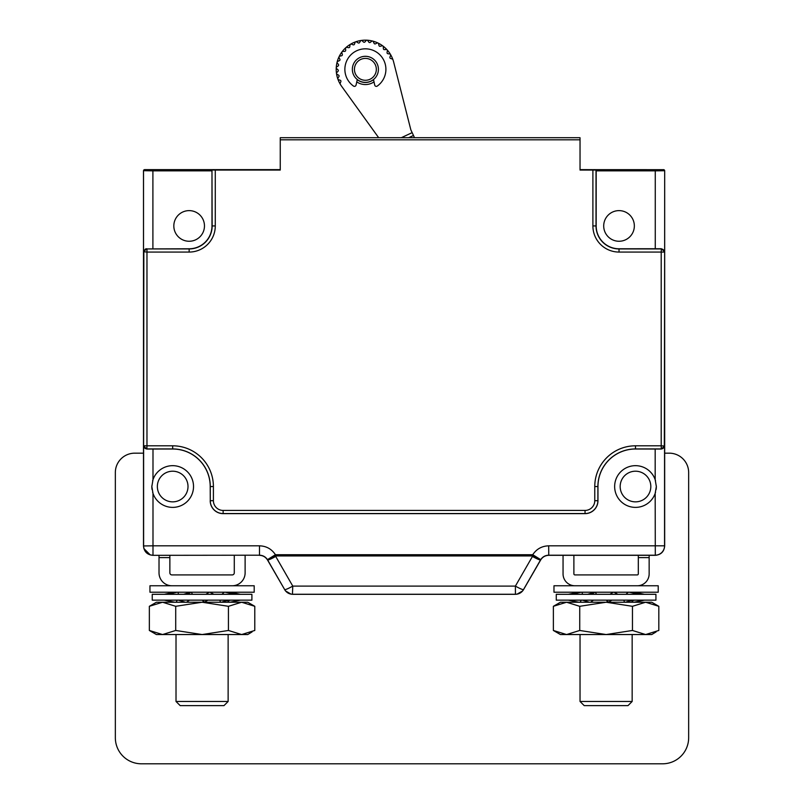 <?xml version="1.0" encoding="UTF-8"?>
<svg xmlns="http://www.w3.org/2000/svg" width="804" height="804" viewBox="0 0 804 804"><rect width="100%" height="100%" fill="white"/><g stroke="black" fill="none" stroke-linecap="round" stroke-linejoin="round"><path stroke-width="1.21" d="M280.254 139.806L280.254 137.715L580.036 137.715L580.036 139.806L280.254 139.806L280.254 170.056L215.281 170.056L215.281 225.934A26.13 26.13 0 0 1 189.151 252.064L146.971 252.064L146.971 445.808L172.679 445.808A40.723 40.723 0 0 1 213.402 486.531L213.402 500.701A9.728 9.728 0 0 0 223.13 510.429L585.041 510.429A9.728 9.728 0 0 0 594.769 500.701L594.769 486.531A40.723 40.723 0 0 1 635.492 445.808L661.2 445.808L661.2 252.064L619.02 252.064A26.13 26.13 0 0 1 592.89 225.934L592.89 170.056L655.27 169.815L655.27 170.86L664.647 170.719L663.632 169.644L664.677 170.689L664.677 545.946C664.124 551.644 660.999 554.77 655.3 555.323L548.76 555.323C545.223 555.443 542.509 557.001 540.64 560.016L523.384 589.885M664.677 545.946L664.556 545.826A9.377 9.377 135 0 1 655.18 555.202L548.69 555.202C545.263 555.313 542.61 556.79 540.72 559.644L523.515 589.573A9.377 9.377 150 0 1 515.394 594.256L292.777 594.256A9.377 9.377 -150 0 1 284.656 589.573L267.451 559.644L275.43 554.71L275.43 555.936C270.888 558.629 268.224 559.865 267.451 559.644C265.561 556.79 262.898 555.313 259.481 555.202L152.871 555.323C147.172 554.77 144.047 551.644 143.494 545.946L143.494 170.689L144.529 169.644L143.494 170.689L144.529 169.644L143.494 170.689L152.901 170.86L211.985 170.86L211.985 225.934A22.844 22.844 0 0 1 189.151 248.778L146.971 248.938A3.126 3.126 135 0 0 143.846 252.064L143.614 446.039L146.861 449.044L172.679 449.004A37.527 37.527 0 0 1 210.206 486.531L210.276 500.701A12.854 12.854 0 0 0 223.13 513.555L585.041 513.555A12.854 12.854 0 0 0 597.895 500.701L597.895 486.531A37.597 37.597 0 0 1 635.492 448.933L661.2 448.933A3.126 3.126 -45 0 0 664.325 445.808L664.647 251.742L661.401 248.737L619.02 248.778A22.844 22.844 0 0 1 596.176 225.934L596.196 169.815M280.254 137.715L580.036 137.715M573.885 555.323L573.885 573.875A1.045 1.045 0 0 0 574.93 574.92L637.26 574.92A1.045 1.045 0 0 0 638.306 573.875L638.306 555.323M563.051 555.323L563.051 573.875A11.879 11.879 0 0 0 574.93 585.764M553.976 585.764L658.215 585.764L658.215 592.226L553.976 592.226L553.976 585.764M553.373 606.306L560.438 602.236L566.559 602.236L553.373 606.306L553.373 630.467L566.559 634.547L560.438 634.547L553.373 630.467M656.084 604.859L658.818 606.306L645.632 602.236L651.753 602.236L658.818 606.306L658.818 630.467L645.632 634.547L632.457 630.467L606.095 634.547L566.559 634.547L579.734 630.467L579.734 606.306L566.559 602.236L606.095 602.236L579.734 606.306M632.457 606.306L645.632 602.236L606.095 602.236L632.457 606.306L632.457 630.467M656.084 631.914L651.753 634.547L606.095 634.547L579.734 630.467M632.155 701.47L627.984 705.631L584.206 705.631L580.036 701.47L632.155 701.47L632.155 634.547M581.091 592.226L571.835 594.307M582.498 594.307L582.066 592.226M580.136 602.236L581.302 600.146M578.95 602.236L568.267 600.146M556.267 594.307L655.923 594.307L655.923 600.146L556.267 600.146L556.267 594.307M633.843 602.236L644.456 600.146M632.778 600.276L632.778 602.236M632.778 592.226L632.778 592.98M633.843 592.226L644.456 594.307M632.155 601.613L632.778 601.482M629.361 592.226L638.828 594.307M628.195 592.226L626.004 594.307M625.341 602.236L632.135 600.146M623.763 600.146L624.577 602.236M613.995 592.226L617.894 594.307M613.271 592.226L609.924 594.307M607.834 602.236L607.623 600.146M606.467 600.146L607.734 602.236M608.196 602.236L611.944 600.146M594.93 592.226L591.432 594.307M596.498 594.307L595.392 592.226M589.513 602.236L582.408 600.146M590.518 602.236L593.463 600.146M578.95 592.226L568.267 594.307M637.26 585.764A11.879 11.879 0 0 0 649.15 573.875L649.15 557.614L638.306 557.614M649.15 555.323L649.15 557.614M515.424 594.307C518.962 594.196 521.675 592.628 523.545 589.623L523.515 589.573A9.377 1.065 -150.1 0 1 515.394 586.106L515.424 594.307L292.746 594.307C289.209 594.196 286.495 592.628 284.626 589.623L284.787 589.885M285.551 590.95L291.138 594.166M292.435 594.307L292.777 586.106L275.43 555.936L532.74 555.936L532.74 554.71L540.72 559.644C539.946 559.865 537.283 558.629 532.74 555.936L515.394 586.106L292.777 586.106A9.377 1.065 -29.9 0 1 284.656 589.573L267.531 560.016C265.662 557.001 262.948 555.443 259.411 555.323M517.032 594.166L522.62 590.95M267.531 560.016L267.601 559.896A9.377 1.065 -29.9 0 0 275.722 556.428M143.494 453.175L134.74 453.175A19.386 19.386 0 0 0 115.344 472.561L115.344 737.74A26.06 26.06 0 0 0 141.403 763.8L662.596 763.8A26.06 26.06 0 0 0 688.656 737.74L688.656 472.561A19.386 19.386 0 0 0 669.26 453.175L664.677 453.175M619.02 252.064L619.02 248.938L661.2 248.938A3.126 3.126 45 0 1 664.325 252.064L661.2 252.064L661.401 248.737M580.036 139.806L580.036 170.056L592.89 170.056M280.254 169.644L144.529 169.644L211.975 169.815L212.155 225.934A23.004 23.004 0 0 1 189.151 248.938L146.971 248.938L146.971 252.064L143.524 251.742L146.77 248.737L145.283 249.069M146.861 449.044L146.971 445.808L143.846 445.808A3.126 3.126 -135 0 0 146.971 448.933L172.679 448.933A37.597 37.597 0 0 1 210.276 486.531L210.276 500.701L213.402 500.701M661.2 445.808L664.556 446.039L661.31 449.044L661.2 445.808M635.492 445.808L635.492 449.004L661.31 449.044M655.18 479.666L656.335 486.531L655.18 493.385A20.844 20.844 0 0 1 614.648 486.531A20.844 20.844 0 0 1 655.18 479.666L655.18 449.004M664.556 446.039L664.556 545.826L548.69 545.826C541.846 546.037 536.529 549.001 532.74 554.71L275.43 554.71C271.641 549.001 266.325 546.037 259.481 545.826L152.991 545.826L152.991 493.385L151.835 486.531L152.991 479.666A20.844 20.844 0 0 1 193.523 486.531A20.844 20.844 0 0 1 152.991 493.385M655.3 555.323L655.18 493.385M548.76 555.323L548.69 545.826M635.492 449.004A37.527 37.527 0 0 0 597.965 486.531L597.965 500.701A12.924 12.924 0 0 1 585.041 513.635L223.13 513.635A12.924 12.924 0 0 1 210.206 500.701M655.381 480.269A20.844 20.844 0 0 1 655.531 480.792M656.325 485.857A20.844 20.844 0 0 1 656.134 489.465M655.381 492.792A20.844 20.844 0 0 0 655.531 492.269M620.165 486.531A15.326 15.326 0 0 1 635.492 471.204A15.326 15.326 0 0 1 650.818 486.531A15.326 15.326 0 0 1 635.492 501.857A15.326 15.326 0 0 1 620.165 486.531M143.846 548.509L150.308 554.971M212.155 170.006L215.281 170.056M211.975 169.815L211.985 170.86M173.825 225.934A15.326 15.326 0 0 1 189.151 210.618A15.326 15.326 0 0 1 204.467 225.934A15.326 15.326 0 0 1 189.151 241.26A15.326 15.326 0 0 1 173.825 225.934M143.494 545.946L152.991 545.826L152.991 555.202A9.377 9.377 -135 0 1 143.614 545.826L143.614 446.039M152.036 489.465A20.844 20.844 0 0 1 151.845 485.857M152.639 480.792A20.844 20.844 0 0 1 152.79 480.269M152.639 492.269A20.844 20.844 0 0 0 152.79 492.792M157.353 486.531A15.326 15.326 0 0 1 172.679 471.204A15.326 15.326 0 0 1 188.005 486.531A15.326 15.326 0 0 1 172.679 501.857A15.326 15.326 0 0 1 157.353 486.531M152.871 555.323L259.481 555.202L259.481 545.826M232.195 585.764A12.924 12.924 0 0 0 245.119 572.84L245.119 555.323M159.021 555.323L159.021 557.614L169.865 557.614L169.865 572.84A2.08 2.08 0 0 0 171.945 574.92L232.195 574.92A2.08 2.08 0 0 0 234.286 572.84L234.286 555.323M655.27 169.815L663.612 169.674A1.045 1.045 45 0 1 664.647 170.719L663.632 169.644L664.677 170.689L664.647 251.742M580.036 169.644L663.612 169.674M603.703 225.934A15.326 15.326 0 0 1 619.02 210.618A15.326 15.326 0 0 1 634.346 225.934A15.326 15.326 0 0 1 619.02 241.26A15.326 15.326 0 0 1 603.703 225.934M655.27 170.116L663.159 170.116M149.956 585.764L254.195 585.764L254.195 592.226L149.956 592.226L149.956 585.764M149.353 606.306L156.418 602.236L162.539 602.236L149.353 606.306L149.353 630.467L162.539 634.547L156.418 634.547L149.353 630.467M252.064 604.859L254.788 606.306L241.612 602.236L247.732 602.236L254.788 606.306L254.788 630.467L241.612 634.547L228.436 630.467L202.075 634.547L162.539 634.547L175.714 630.467L175.714 606.306L162.539 602.236L202.075 602.236L175.714 606.306M228.436 606.306L241.612 602.236L202.075 602.236L228.436 606.306L228.436 630.467M252.064 631.914L247.732 634.547L202.075 634.547L175.714 630.467M176.016 701.47L228.135 701.47L223.964 705.631L180.186 705.631L176.016 701.47L176.016 634.547M228.135 701.47L228.135 634.547M228.135 602.236L228.135 600.357M228.135 592.839L228.135 592.226M177.071 592.226L167.805 594.307M178.478 594.307L178.036 592.226M176.116 602.236L177.282 600.146M174.93 602.236L164.247 600.146M152.247 594.307L251.903 594.307L251.903 600.146L152.247 600.146L152.247 594.307M229.823 602.236L240.436 600.146M228.758 600.276L228.758 602.236M228.758 592.226L228.758 592.98M229.823 592.226L240.436 594.307M228.135 601.613L228.758 601.482M225.341 592.226L234.808 594.307M224.175 592.226L221.984 594.307M221.321 602.236L228.105 600.146M219.733 600.146L220.557 602.236M209.975 592.226L213.864 594.307M209.241 592.226L205.894 594.307M203.814 602.236L203.603 600.146M202.447 600.146L203.703 602.236M204.166 602.236L207.924 600.146M190.91 592.226L187.402 594.307M192.478 594.307L191.372 592.226M185.493 602.236L178.377 600.146M186.498 602.236L189.442 600.146M174.93 592.226L164.247 594.307M159.021 557.614L159.021 572.84A12.924 12.924 0 0 0 171.945 585.764M169.865 555.323L169.865 557.614M540.64 560.016L540.569 559.896A9.377 1.065 -150.1 0 1 532.449 556.428M401.276 137.715L412.161 132.64L410.955 130.077A3.126 3.126 0 0 1 410.764 129.524L393.679 62.169A29.185 29.185 0 0 0 392.925 59.657A1.045 1.045 0 0 0 392.272 59.024L390.553 58.431A1.045 1.045 0 0 1 389.92 57.074L390.573 55.386A1.045 1.045 0 0 0 389.739 53.968L387.95 53.737A1.045 1.045 0 0 1 387.056 52.521L387.367 50.732A1.045 1.045 0 0 0 386.272 49.516L384.473 49.637A1.045 1.045 0 0 1 383.357 48.612L383.317 46.803A1.045 1.045 0 0 0 382.011 45.818L380.252 46.29A1.045 1.045 0 0 1 378.965 45.506L378.573 43.738A1.045 1.045 0 0 0 377.096 43.034L375.468 43.828A1.045 1.045 0 0 1 374.061 43.316L373.327 41.657A1.045 1.045 0 0 0 371.739 41.255L370.302 42.351A1.045 1.045 0 0 1 368.815 42.13L367.77 40.642A1.045 1.045 0 0 0 366.142 40.552L364.946 41.919A1.045 1.045 0 0 1 363.438 41.979L362.132 40.733A1.045 1.045 0 0 0 360.504 40.964L359.599 42.532A1.045 1.045 0 0 1 358.142 42.883L356.614 41.908A1.045 1.045 0 0 0 355.066 42.461L354.484 44.17A1.045 1.045 0 0 1 353.117 44.803L351.428 44.15A1.045 1.045 0 0 0 350.021 44.984L349.78 46.783A1.045 1.045 0 0 1 348.564 47.677L346.785 47.356A1.045 1.045 0 0 0 345.559 48.451L345.68 50.26A1.045 1.045 0 0 1 344.665 51.376L342.846 51.416A1.045 1.045 0 0 0 341.871 52.722L342.333 54.471A1.045 1.045 0 0 1 341.549 55.757L339.78 56.149A1.045 1.045 0 0 0 339.077 57.627L339.871 59.255A1.045 1.045 0 0 1 339.358 60.672L337.7 61.405A1.045 1.045 0 0 0 337.298 62.993L338.394 64.431A1.045 1.045 0 0 1 338.172 65.918L336.685 66.953A1.045 1.045 0 0 0 336.595 68.591L337.961 69.787A1.045 1.045 0 0 1 338.022 71.295L336.775 72.601A1.045 1.045 0 0 0 337.007 74.219L338.574 75.134A1.045 1.045 0 0 1 338.926 76.591L337.961 78.119A1.045 1.045 0 0 0 338.504 79.666L340.213 80.249A1.045 1.045 0 0 1 340.856 81.616L340.192 83.304A1.045 1.045 0 0 0 340.273 84.209A29.185 29.185 0 0 0 341.7 86.4L378.674 137.715M340.273 84.209A29.185 29.185 0 0 1 387.116 49.858A29.185 29.185 0 0 1 392.925 59.657M356.765 81.877A15.216 15.216 0 0 0 374.011 81.877M412.161 132.64L414.522 137.715M410.955 130.077A3.126 3.126 0 0 1 410.764 129.524L393.679 62.169M373.498 79.546L374.724 85.083A1.638 1.638 0 0 0 377.277 86.068A20.522 20.522 0 0 0 380.684 55.667A20.522 20.522 0 0 0 350.092 55.667A20.522 20.522 0 0 0 353.499 86.068A1.638 1.638 0 0 0 356.051 85.083L357.257 79.656A13.135 13.135 0 0 0 373.518 79.656M365.388 56.31A13.025 13.025 0 0 1 378.413 69.345A13.025 13.025 0 0 1 365.388 82.37A13.025 13.025 0 0 1 352.353 69.345A13.025 13.025 0 0 1 365.388 56.31M365.388 58.401A10.944 10.944 0 0 0 354.443 69.345A10.944 10.944 0 0 0 365.388 80.289A10.944 10.944 0 0 0 376.332 69.345A10.944 10.944 0 0 0 365.388 58.401M172.679 445.808L172.679 449.004M213.402 486.531L210.206 486.531M223.13 510.429L223.13 513.635M585.041 510.429L585.041 513.635M594.769 500.701L597.965 500.701M594.769 486.531L597.965 486.531M152.991 479.666L152.991 449.004M215.281 225.934L211.985 225.934M152.901 248.778L152.901 169.815M189.151 252.064L189.151 248.778M143.524 251.742L143.524 170.719A1.045 1.045 135 0 1 144.559 169.674M619.02 248.778L619.02 248.938A23.004 23.004 0 0 1 596.015 225.934L596.176 225.934M592.89 225.934L596.015 225.934L596.015 170.006M596.176 170.86L655.27 170.86L655.27 248.778M408.673 137.715L413.477 135.474M580.036 701.47L580.036 634.547M632.155 602.236L632.155 600.357M632.155 592.839L632.155 592.226M570.327 594.307L573.302 593.975M634.949 600.146L629.462 600.97M587.634 594.307L594.749 592.337M166.307 594.307L169.282 593.975M230.929 600.146L225.432 600.97M183.603 594.307L190.729 592.337"/></g></svg>

